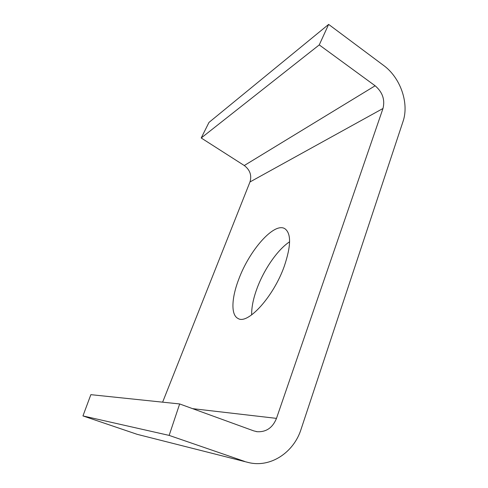 <?xml version="1.0" encoding="UTF-8"?>
<svg xmlns="http://www.w3.org/2000/svg" width="488" height="488" viewBox="0 0 488 488"><rect width="100%" height="100%" fill="white"/><g stroke="black" fill="none" stroke-linecap="round" stroke-linejoin="round"><path stroke-width="0.73" d="M251.655 314.894C251.521 307.263 253.327 298.381 257.084 288.249C264.136 269.162 277.709 249.533 289.604 241.792M238.864 278.959C249.417 250.399 273.988 222.168 284.717 228.604C291.299 233.172 291.177 245.653 284.351 266.058C273.615 296.728 247.636 324.99 238.059 318.487C230.69 315.028 231.532 297.802 238.864 278.959M162.626 402.167L249.978 181.963L382.982 108.488L276.483 418.375L192.553 408.639M382.982 108.488C385.148 99.692 382.525 92.122 375.126 85.778L319.25 44.908L328.637 24.4L383.586 65.416C400.502 77.683 409.365 103.316 403.003 121.543L301.059 429.287C293.806 452.455 270.523 468.016 248.569 462.551L137.177 434.332L82.948 415.922L90.859 394.664L179.657 403.948L253.73 430.873L257.194 431.715C266.259 432.173 272.688 427.726 276.483 418.375M328.637 24.4L208.98 122.421L201.209 137.988L244.274 165.524C250.008 169.897 251.912 175.381 249.978 181.963M319.25 44.908L201.209 137.988M247.166 462.197L137.177 434.332M82.948 415.922L169.147 435.4L244.561 461.392M169.147 435.4L179.657 403.948M375.126 85.778L244.274 165.524M256.231 431.563L257.194 431.715"/></g></svg>
